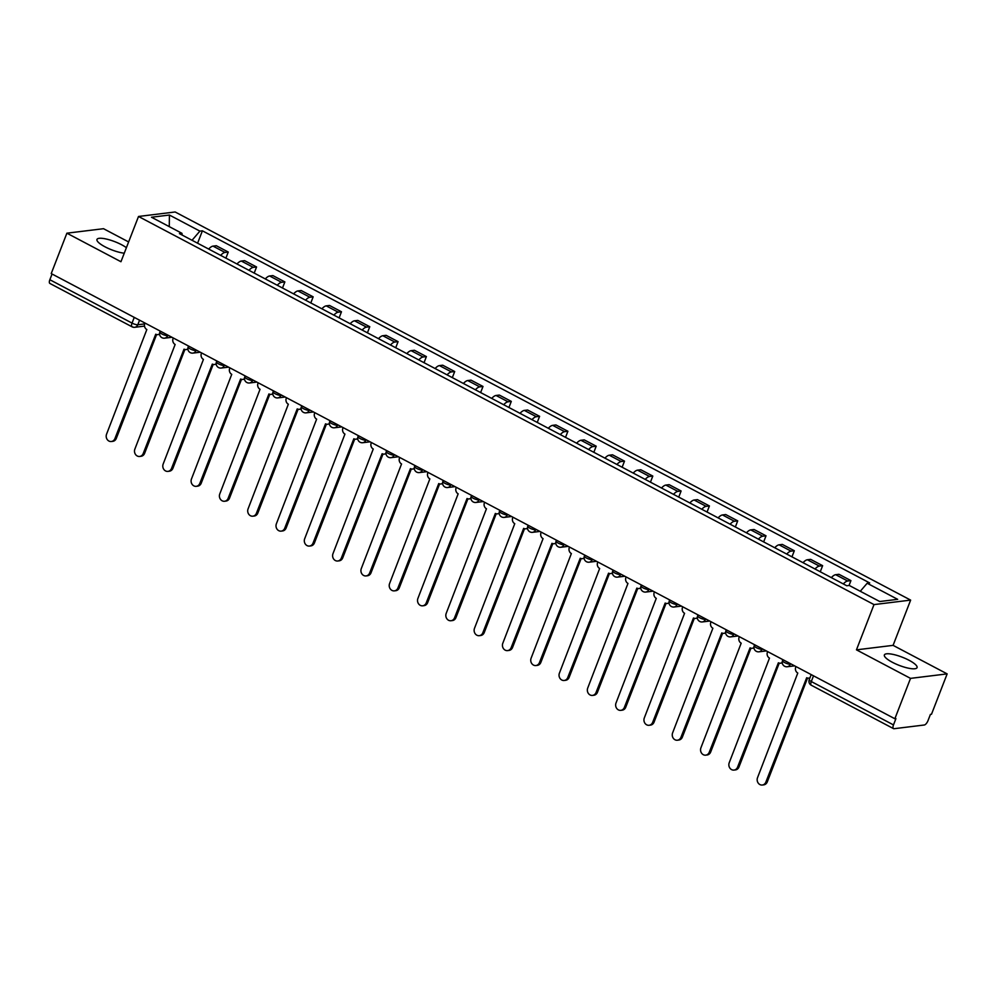 <?xml version="1.0" encoding="UTF-8"?>
<svg xmlns="http://www.w3.org/2000/svg" width="997" height="997" viewBox="0 0 997 997"><rect width="100%" height="100%" fill="white"/><g stroke="black" fill="none" stroke-linecap="round" stroke-linejoin="round"><path stroke-width="1.5" d="M126.395 247.68A17.535 4.374 21.2 0 0 121.646 244.764A17.535 4.374 21.2 0 0 96.971 239.442A17.535 4.374 21.2 0 0 104.997 246.807A17.535 4.374 21.2 0 0 124.251 253.201M892.39 662.307A17.535 4.374 21.2 0 0 917.053 667.629A17.535 4.374 21.2 0 0 909.04 660.263A17.535 4.374 21.2 0 0 884.364 654.954A17.535 4.374 21.2 0 0 892.39 662.307M128.625 241.947L103.514 228.699L66.886 233.186L51.221 273.577L894.857 718.75L910.523 678.371L947.15 673.885L893.088 645.358L910.635 600.107L175.136 211.975L138.508 216.474L874.008 604.593L856.46 649.845L910.523 678.371M947.15 673.885L931.485 714.263L930.425 714.4L927.983 720.681A4.499 1.832 117.8 0 1 924.269 725.006L894.047 728.707A4.499 1.832 117.8 0 1 893.524 728.633L811.334 685.263A4.499 1.832 -62.2 0 1 811.296 681.549L893.486 724.919A4.499 1.832 117.8 0 0 893.524 728.633M66.886 233.186L120.949 261.725L138.508 216.474M144.503 326.106L134.72 327.303A4.499 3.951 -97 0 1 132.601 326.891A4.499 1.832 -62.2 0 1 132.078 326.817L49.887 283.447A4.499 1.832 -62.2 0 1 49.85 279.733L132.04 323.103A4.499 1.122 21.2 0 0 137.798 324.748L144.652 323.913M52.068 274.013L49.85 279.733M893.486 724.919L895.929 718.625L894.857 718.75M843.325 583.955A10.344 4.225 -62.2 0 1 847.674 581.014L850.927 580.615L838.951 574.297L835.698 574.696A10.344 4.225 117.8 0 0 831.348 577.637M849.045 585.476L850.927 580.615M815.023 569.025A10.344 4.225 -62.2 0 1 819.372 566.084L822.625 565.673L810.648 559.354L807.396 559.753A10.344 4.225 117.8 0 0 803.046 562.707M820.257 571.78L822.625 565.673M786.72 554.083A10.344 4.225 -62.2 0 1 791.057 551.142L794.322 550.743L782.346 544.424L779.093 544.823A10.344 4.225 117.8 0 0 774.744 547.764M791.954 556.849L794.322 550.743M758.418 539.153A10.344 4.225 -62.2 0 1 762.755 536.212L766.02 535.813L754.044 529.494L750.791 529.893A10.344 4.225 117.8 0 0 746.441 532.834M763.652 541.907L766.02 535.813M730.116 524.21A10.344 4.225 -62.2 0 1 734.453 521.269L737.718 520.87L725.741 514.552L722.489 514.951A10.344 4.225 117.8 0 0 718.139 517.892M735.35 526.977L737.718 520.87M701.813 509.28A10.344 4.225 -62.2 0 1 706.15 506.339L709.415 505.94L697.439 499.622L694.186 500.02A10.344 4.225 117.8 0 0 689.837 502.962M707.047 512.047L709.415 505.94M673.511 494.35A10.344 4.225 -62.2 0 1 677.848 491.396L681.113 490.998L669.137 484.679L665.884 485.078A10.344 4.225 117.8 0 0 661.534 488.019M678.745 497.104L681.113 490.998M645.209 479.407A10.344 4.225 -62.2 0 1 649.546 476.466L652.811 476.068L640.834 469.749L637.582 470.148A10.344 4.225 117.8 0 0 633.232 473.089M650.443 482.174L652.811 476.068M616.906 464.477A10.344 4.225 -62.2 0 1 621.243 461.536L624.508 461.137L612.532 454.819L609.279 455.218A10.344 4.225 117.8 0 0 604.93 458.159M622.14 467.232L624.508 461.137M588.604 449.535A10.344 4.225 -62.2 0 1 592.941 446.594L596.206 446.195L584.23 439.876L580.964 440.275A10.344 4.225 117.8 0 0 576.627 443.216M593.838 452.302L596.206 446.195M560.302 434.605A10.344 4.225 -62.2 0 1 564.638 431.664L567.904 431.265L555.927 424.946L552.662 425.345A10.344 4.225 117.8 0 0 548.325 428.286M565.536 437.359L567.904 431.265M531.999 419.662A10.344 4.225 -62.2 0 1 536.336 416.721L539.601 416.322L527.625 410.004L524.36 410.403A10.344 4.225 117.8 0 0 520.023 413.344M537.233 422.429L539.601 416.322M503.697 404.732A10.344 4.225 -62.2 0 1 508.034 401.791L511.299 401.392L499.323 395.074L496.057 395.473A10.344 4.225 117.8 0 0 491.72 398.414M508.931 407.499L511.299 401.392M475.395 389.802A10.344 4.225 -62.2 0 1 479.731 386.861L482.997 386.462L471.02 380.144L467.755 380.542A10.344 4.225 117.8 0 0 463.418 383.484M480.629 392.556L482.997 386.462M447.092 374.86A10.344 4.225 -62.2 0 1 451.429 371.918L454.694 371.52L442.718 365.201L439.453 365.6A10.344 4.225 117.8 0 0 435.116 368.541M452.326 377.626L454.694 371.52M418.79 359.929A10.344 4.225 -62.2 0 1 423.127 356.988L426.392 356.59L414.416 350.271L411.15 350.67A10.344 4.225 117.8 0 0 406.813 353.611M424.024 362.684L426.392 356.59M390.488 344.987A10.344 4.225 -62.2 0 1 394.824 342.046L398.077 341.647L386.113 335.328L382.848 335.727A10.344 4.225 117.8 0 0 378.511 338.668M395.722 347.754L398.077 341.647M362.185 330.057A10.344 4.225 -62.2 0 1 366.522 327.116L369.775 326.717L357.811 320.398L354.546 320.797A10.344 4.225 117.8 0 0 350.209 323.738M367.419 332.824L369.775 326.717M333.883 315.127A10.344 4.225 -62.2 0 1 338.22 312.186L341.473 311.787L329.508 305.468L326.243 305.867A10.344 4.225 117.8 0 0 321.906 308.808M339.117 317.881L341.473 311.787M305.581 300.184A10.344 4.225 -62.2 0 1 309.917 297.243L313.17 296.844L301.206 290.526L297.941 290.925A10.344 4.225 117.8 0 0 293.604 293.866M310.802 302.951L313.17 296.844M277.278 285.254A10.344 4.225 -62.2 0 1 281.615 282.313L284.868 281.914L272.904 275.596L269.639 275.995A10.344 4.225 117.8 0 0 265.302 278.936M282.5 288.008L284.868 281.914M248.963 270.312A10.344 4.225 -62.2 0 1 253.313 267.37L256.565 266.972L244.601 260.653L241.336 261.052A10.344 4.225 117.8 0 0 236.999 263.993M254.198 273.078L256.565 266.972M220.661 255.382A10.344 4.225 -62.2 0 1 225.01 252.44L228.263 252.042L216.299 245.723L213.034 246.122A10.344 4.225 117.8 0 0 208.697 249.063M225.895 258.148L228.263 252.042M860.286 591.271L867.178 583.245L897.661 599.334L879.728 601.527L849.245 585.451L846.74 585.75L179.448 233.634L181.953 233.323L151.469 217.234L169.415 215.04L199.899 231.117L192.035 240.277M867.178 583.245L869.696 582.946L202.403 230.818L199.899 231.117M910.635 600.107L874.008 604.593M893.088 645.358L856.46 649.845M197.593 243.206L202.403 230.818M182.214 235.093L181.953 233.323M169.266 226.618L169.415 215.04M795.93 666.557L795.731 667.068A4.499 3.951 -97 0 0 797.787 673.037L757.533 777.685A5.172 4.536 -97 0 0 758.081 782.882A5.172 4.536 -97 0 0 762.331 785.025A5.172 4.536 -97 0 0 765.87 782.097L806.685 677.736A4.499 3.951 -97 0 0 809.975 677.773M807.545 678.06L767.266 781.922A5.172 4.536 83 0 1 763.714 784.851L762.331 785.025M767.628 651.614L767.428 652.138A4.499 3.951 -97 0 0 769.485 658.107L729.218 762.755A5.172 4.536 -97 0 0 729.779 767.952A5.172 4.536 -97 0 0 734.029 770.083A5.172 4.536 -97 0 0 737.568 767.154L778.383 662.793A4.499 3.951 -97 0 0 782.221 662.494M782.259 662.968A4.499 3.951 83 0 1 781.885 663.03L780.501 663.204M779.243 663.13L738.964 766.992A5.172 4.536 83 0 1 735.412 769.921L734.029 770.083M739.325 636.684L739.126 637.195A4.499 3.951 -97 0 0 741.182 643.165L700.916 747.825A5.172 4.536 -97 0 0 701.477 753.009A5.172 4.536 -97 0 0 705.726 755.153A5.172 4.536 -97 0 0 709.266 752.224L750.08 647.863A4.499 3.951 -97 0 0 753.919 647.564M753.956 648.025A4.499 3.951 83 0 1 753.582 648.1L752.199 648.262M750.94 648.187L710.662 752.05A5.172 4.536 83 0 1 707.11 754.978L705.726 755.153M711.023 621.742L710.824 622.265A4.499 3.951 -97 0 0 712.88 628.235L672.614 732.882A5.172 4.536 -97 0 0 673.174 738.079A5.172 4.536 -97 0 0 677.424 740.223A5.172 4.536 -97 0 0 680.963 737.282L721.766 632.921A4.499 3.951 -97 0 0 725.617 632.621M725.654 633.095A4.499 3.951 83 0 1 725.28 633.157L723.897 633.332M722.638 633.257L682.359 737.119A5.172 4.536 83 0 1 678.807 740.048L677.424 740.223M682.721 606.812L682.521 607.323A4.499 3.951 -97 0 0 684.578 613.305L644.311 717.952A5.172 4.536 -97 0 0 644.872 723.149A5.172 4.536 -97 0 0 649.122 725.28A5.172 4.536 -97 0 0 652.661 722.351L693.463 617.99A4.499 3.951 -97 0 0 697.314 617.691M697.352 618.152A4.499 3.951 83 0 1 696.978 618.227L695.594 618.389M694.336 618.314L654.044 722.177A5.172 4.536 83 0 1 650.505 725.106L649.122 725.28M654.418 591.882L654.219 592.392A4.499 3.951 -97 0 0 656.275 598.362L616.009 703.01A5.172 4.536 -97 0 0 616.57 708.206A5.172 4.536 -97 0 0 620.819 710.35A5.172 4.536 -97 0 0 624.359 707.421L665.161 603.06A4.499 3.951 -97 0 0 669.012 602.749M669.049 603.222A4.499 3.951 83 0 1 668.675 603.285L667.292 603.459M666.033 603.384L625.742 707.247A5.172 4.536 83 0 1 622.203 710.176L620.819 710.35M626.116 576.939L625.917 577.45A4.499 3.951 -97 0 0 627.973 583.432L587.707 688.08A5.172 4.536 -97 0 0 588.267 693.276A5.172 4.536 -97 0 0 592.517 695.408A5.172 4.536 -97 0 0 596.056 692.479L636.859 588.118A4.499 3.951 -97 0 0 640.71 587.819M640.747 588.292A4.499 3.951 83 0 1 640.373 588.355L638.99 588.529M637.731 588.454L597.44 692.317A5.172 4.536 83 0 1 593.9 695.245L592.517 695.408M597.814 562.009L597.614 562.52A4.499 3.951 -97 0 0 599.671 568.489L559.404 673.137A5.172 4.536 -97 0 0 559.965 678.334A5.172 4.536 -97 0 0 564.215 680.477A5.172 4.536 -97 0 0 567.754 677.549L608.556 573.188A4.499 3.951 -97 0 0 612.395 572.889M612.445 573.35A4.499 3.951 83 0 1 612.071 573.425L610.687 573.587M609.429 573.512L569.137 677.374A5.172 4.536 83 0 1 565.598 680.303L564.215 680.477M569.511 547.066L569.312 547.59A4.499 3.951 -97 0 0 571.368 553.559L531.102 658.207A5.172 4.536 -97 0 0 531.663 663.404A5.172 4.536 -97 0 0 535.912 665.535A5.172 4.536 -97 0 0 539.452 662.606L580.254 558.245A4.499 3.951 -97 0 0 584.092 557.946M584.142 558.42A4.499 3.951 83 0 1 583.768 558.482L582.385 558.656M581.126 558.582L540.835 662.444A5.172 4.536 83 0 1 537.296 665.373L535.912 665.535M541.209 532.136L541.01 532.647A4.499 3.951 -97 0 0 543.066 538.629L502.8 643.277A5.172 4.536 -97 0 0 503.36 648.461A5.172 4.536 -97 0 0 507.61 650.605A5.172 4.536 -97 0 0 511.149 647.676L551.952 543.315A4.499 3.951 -97 0 0 555.79 543.016M555.84 543.477A4.499 3.951 83 0 1 555.466 543.552L554.083 543.714M552.824 543.639L512.533 647.502A5.172 4.536 83 0 1 508.993 650.43L507.61 650.605M512.907 517.206L512.707 517.717A4.499 3.951 -97 0 0 514.764 523.687L474.497 628.334A5.172 4.536 -97 0 0 475.058 633.531A5.172 4.536 -97 0 0 479.308 635.675A5.172 4.536 -97 0 0 482.847 632.746L523.649 528.385A4.499 3.951 -97 0 0 527.488 528.074M527.538 528.547A4.499 3.951 83 0 1 527.164 528.609L525.78 528.784M524.522 528.709L484.23 632.572A5.172 4.536 83 0 1 480.691 635.5L479.308 635.675M484.604 502.264L484.405 502.775A4.499 3.951 -97 0 0 486.461 508.757L446.195 613.404A5.172 4.536 -97 0 0 446.756 618.601A5.172 4.536 -97 0 0 451.005 620.732A5.172 4.536 -97 0 0 454.545 617.804L495.347 513.443A4.499 3.951 -97 0 0 499.185 513.143M499.235 513.605A4.499 3.951 83 0 1 498.861 513.679L497.466 513.854M496.219 513.779L455.928 617.642A5.172 4.536 83 0 1 452.389 620.57L451.005 620.732M456.302 487.334L456.103 487.845A4.499 3.951 -97 0 0 458.159 493.814L417.893 598.462A5.172 4.536 -97 0 0 418.453 603.659A5.172 4.536 -97 0 0 422.703 605.802A5.172 4.536 -97 0 0 426.242 602.873L467.045 498.512A4.499 3.951 -97 0 0 470.883 498.213M470.933 498.674A4.499 3.951 83 0 1 470.559 498.737L469.163 498.911M467.917 498.836L427.626 602.699A5.172 4.536 83 0 1 424.086 605.628L422.703 605.802M428 472.391L427.8 472.914A4.499 3.951 -97 0 0 429.857 478.884L389.59 583.532A5.172 4.536 -97 0 0 390.139 588.729A5.172 4.536 -97 0 0 394.388 590.86A5.172 4.536 -97 0 0 397.94 587.931L438.742 483.57A4.499 3.951 -97 0 0 442.581 483.271M442.631 483.744A4.499 3.951 83 0 1 442.257 483.807L440.861 483.981M439.615 483.906L399.323 587.769A5.172 4.536 83 0 1 395.784 590.698L394.388 590.86M399.697 457.461L399.498 457.972A4.499 3.951 -97 0 0 401.554 463.954L361.288 568.602A5.172 4.536 -97 0 0 361.836 573.786A5.172 4.536 -97 0 0 366.086 575.93A5.172 4.536 -97 0 0 369.638 573.001L410.44 468.64A4.499 3.951 -97 0 0 414.278 468.341M414.328 468.802A4.499 3.951 83 0 1 413.954 468.877L412.559 469.039M411.312 468.964L371.021 572.826A5.172 4.536 83 0 1 367.482 575.755L366.086 575.93M371.395 442.531L371.196 443.042A4.499 3.951 -97 0 0 373.252 449.011L332.986 553.659A5.172 4.536 -97 0 0 333.534 558.856A5.172 4.536 -97 0 0 337.784 560.999A5.172 4.536 -97 0 0 341.335 558.071L382.138 453.71A4.499 3.951 -97 0 0 385.976 453.398M386.026 453.872A4.499 3.951 83 0 1 385.652 453.934L384.256 454.109M383.01 454.034L342.719 557.896A5.172 4.536 83 0 1 339.179 560.825L337.784 560.999M343.093 427.588L342.893 428.099A4.499 3.951 -97 0 0 344.95 434.081L304.683 538.729A5.172 4.536 -97 0 0 305.232 543.926A5.172 4.536 -97 0 0 309.481 546.057A5.172 4.536 -97 0 0 313.033 543.128L353.835 438.767A4.499 3.951 -97 0 0 357.674 438.468M357.724 438.929A4.499 3.951 83 0 1 357.35 439.004L355.954 439.166M354.708 439.104L314.416 542.966A5.172 4.536 83 0 1 310.877 545.895L309.481 546.057M314.79 412.658L314.591 413.169A4.499 3.951 -97 0 0 316.647 419.139L276.381 523.786A5.172 4.536 -97 0 0 276.929 528.983A5.172 4.536 -97 0 0 281.179 531.127A5.172 4.536 -97 0 0 284.731 528.198L325.533 423.837A4.499 3.951 -97 0 0 329.371 423.538M329.421 423.999A4.499 3.951 83 0 1 329.047 424.061L327.652 424.236M326.405 424.161L286.114 528.024A5.172 4.536 83 0 1 282.575 530.952L281.179 531.127M286.488 397.716L286.289 398.239A4.499 3.951 -97 0 0 288.345 404.209L248.079 508.856A5.172 4.536 -97 0 0 248.627 514.053A5.172 4.536 -97 0 0 252.877 516.184A5.172 4.536 -97 0 0 256.428 513.256L297.231 408.895A4.499 3.951 -97 0 0 301.069 408.596M301.119 409.069A4.499 3.951 83 0 1 300.745 409.131L299.349 409.306M298.103 409.231L257.812 513.094A5.172 4.536 83 0 1 254.272 516.022L252.877 516.184M258.186 382.786L257.986 383.297A4.499 3.951 -97 0 0 260.043 389.266L219.776 493.926A5.172 4.536 -97 0 0 220.325 499.111A5.172 4.536 -97 0 0 224.574 501.254A5.172 4.536 -97 0 0 228.126 498.326L268.928 393.965A4.499 3.951 -97 0 0 272.767 393.665M272.817 394.127A4.499 3.951 83 0 1 272.443 394.201L271.047 394.363M269.801 394.289L229.509 498.151A5.172 4.536 83 0 1 225.97 501.08L224.574 501.254M229.883 367.843L229.684 368.367A4.499 3.951 -97 0 0 231.74 374.336L191.474 478.984A5.172 4.536 -97 0 0 192.022 484.181A5.172 4.536 -97 0 0 196.272 486.324A5.172 4.536 -97 0 0 199.824 483.395L240.626 379.022A4.499 3.951 -97 0 0 244.464 378.723M244.514 379.196A4.499 3.951 83 0 1 244.14 379.259L242.745 379.433M241.498 379.358L201.207 483.221A5.172 4.536 83 0 1 197.668 486.15L196.272 486.324M201.581 352.913L201.382 353.424A4.499 3.951 -97 0 0 203.438 359.406L163.172 464.054A5.172 4.536 -97 0 0 163.72 469.251A5.172 4.536 -97 0 0 167.97 471.382A5.172 4.536 -97 0 0 171.521 468.453L212.324 364.092A4.499 3.951 -97 0 0 216.162 363.793M216.212 364.254A4.499 3.951 83 0 1 215.838 364.329L214.442 364.491M213.196 364.416L172.905 468.278A5.172 4.536 83 0 1 169.365 471.207L167.97 471.382M173.279 337.983L173.079 338.494A4.499 3.951 -97 0 0 175.136 344.464L134.869 449.111A5.172 4.536 -97 0 0 135.418 454.308A5.172 4.536 -97 0 0 139.667 456.452A5.172 4.536 -97 0 0 143.219 453.523L184.021 349.162A4.499 3.951 -97 0 0 187.86 348.863M187.91 349.324A4.499 3.951 83 0 1 187.536 349.386L186.14 349.561M184.894 349.486L144.602 453.348A5.172 4.536 83 0 1 141.063 456.277L139.667 456.452M144.976 323.04L144.777 323.564A4.499 3.951 -97 0 0 146.833 329.533L106.567 434.181A5.172 4.536 -97 0 0 107.115 439.378A5.172 4.536 -97 0 0 111.365 441.509A5.172 4.536 -97 0 0 114.917 438.58L155.719 334.219A4.499 3.951 -97 0 0 159.557 333.92M159.607 334.394A4.499 3.951 83 0 1 159.233 334.456L157.838 334.631M156.591 334.556L116.3 438.418A5.172 4.536 83 0 1 112.761 441.347L111.365 441.509M160.243 331.104L159.856 332.088A4.499 1.122 21.2 0 0 161.913 333.983A4.499 1.122 21.2 0 0 167.683 335.628L168.605 335.515M167.87 335.129L167.683 335.628A4.499 3.951 83 0 1 164.592 338.182L171.945 337.273M188.545 346.034L188.159 347.031A4.499 1.122 21.2 0 0 190.215 348.913A4.499 1.122 21.2 0 0 195.985 350.57L196.907 350.445M196.172 350.059L195.985 350.57A4.499 3.951 83 0 1 192.895 353.112L200.247 352.215M216.848 360.976L216.461 361.961A4.499 1.122 21.2 0 0 218.517 363.843A4.499 1.122 21.2 0 0 224.288 365.5L225.21 365.388M224.475 365.002L224.288 365.5A4.499 3.951 83 0 1 221.197 368.043L228.55 367.145M245.15 375.906L244.764 376.891A4.499 1.122 21.2 0 0 246.82 378.785A4.499 1.122 21.2 0 0 252.59 380.43L253.512 380.318M252.777 379.932L252.59 380.43A4.499 3.951 83 0 1 249.499 382.985L256.852 382.075M273.452 390.836L273.066 391.833A4.499 1.122 21.2 0 0 275.122 393.715A4.499 1.122 21.2 0 0 280.892 395.373L281.815 395.261M281.079 394.862L280.892 395.373A4.499 3.951 83 0 1 277.802 397.915L285.154 397.018M301.755 405.779L301.368 406.764A4.499 1.122 21.2 0 0 303.424 408.658A4.499 1.122 21.2 0 0 309.195 410.303L310.117 410.191M309.382 409.804L309.195 410.303A4.499 3.951 83 0 1 306.104 412.858L313.457 411.948M330.057 420.709L329.671 421.706A4.499 1.122 21.2 0 0 331.727 423.588A4.499 1.122 21.2 0 0 337.497 425.245L338.419 425.121M337.684 424.734L337.497 425.245A4.499 3.951 83 0 1 334.406 427.788L341.759 426.89M358.359 435.652L357.973 436.636A4.499 1.122 21.2 0 0 360.029 438.518A4.499 1.122 21.2 0 0 365.799 440.175L366.722 440.063M365.986 439.677L365.799 440.175A4.499 3.951 83 0 1 362.709 442.718L370.061 441.821M386.662 450.582L386.275 451.566A4.499 1.122 21.2 0 0 388.332 453.461A4.499 1.122 21.2 0 0 394.102 455.106L395.036 454.993M394.289 454.607L394.102 455.106A4.499 3.951 83 0 1 391.011 457.66L398.364 456.763M414.964 465.512L414.578 466.509A4.499 1.122 21.2 0 0 416.634 468.391A4.499 1.122 21.2 0 0 422.404 470.048L423.339 469.936M422.591 469.55L422.404 470.048A4.499 3.951 83 0 1 419.326 472.59L426.666 471.693M443.266 480.454L442.88 481.439A4.499 1.122 21.2 0 0 444.936 483.333A4.499 1.122 21.2 0 0 450.706 484.978L451.641 484.866M450.893 484.48L450.706 484.978A4.499 3.951 83 0 1 447.628 487.533L454.968 486.623M471.569 495.384L471.182 496.381A4.499 1.122 21.2 0 0 473.239 498.263A4.499 1.122 21.2 0 0 479.009 499.921L479.943 499.809M479.196 499.41L479.009 499.921A4.499 3.951 83 0 1 475.93 502.463L483.271 501.566M499.871 510.327L499.485 511.311A4.499 1.122 21.2 0 0 501.541 513.193A4.499 1.122 21.2 0 0 507.311 514.851L508.246 514.739M507.51 514.352L507.311 514.851A4.499 3.951 83 0 1 504.233 517.393L511.573 516.496M528.173 525.257L527.787 526.242A4.499 1.122 21.2 0 0 529.843 528.136A4.499 1.122 21.2 0 0 535.613 529.781L536.548 529.669M535.813 529.282L535.613 529.781A4.499 3.951 83 0 1 532.535 532.336L539.875 531.438M556.476 540.187L556.089 541.184A4.499 1.122 21.2 0 0 558.146 543.066A4.499 1.122 21.2 0 0 563.916 544.723L564.85 544.611M564.115 544.225L563.916 544.723A4.499 3.951 83 0 1 560.837 547.266L568.178 546.368M584.778 555.13L584.392 556.114A4.499 1.122 21.2 0 0 586.448 558.008A4.499 1.122 21.2 0 0 592.218 559.653L593.153 559.541M592.417 559.155L592.218 559.653A4.499 3.951 83 0 1 589.14 562.208L596.48 561.299M613.08 570.06L612.706 571.057A4.499 1.122 21.2 0 0 614.75 572.939A4.499 1.122 21.2 0 0 620.52 574.596L621.455 574.484M620.72 574.085L620.52 574.596A4.499 3.951 83 0 1 617.442 577.138L624.783 576.241M641.383 585.002L641.009 585.987A4.499 1.122 21.2 0 0 643.053 587.869A4.499 1.122 21.2 0 0 648.823 589.526L649.757 589.414M649.022 589.028L648.823 589.526A4.499 3.951 83 0 1 645.744 592.068L653.085 591.171M669.685 599.932L669.311 600.917A4.499 1.122 21.2 0 0 671.355 602.811A4.499 1.122 21.2 0 0 677.125 604.469L678.06 604.344M677.324 603.958L677.125 604.469A4.499 3.951 83 0 1 674.047 607.011L681.387 606.114M697.987 614.862L697.613 615.859A4.499 1.122 21.2 0 0 699.657 617.741A4.499 1.122 21.2 0 0 705.427 619.399L706.362 619.287M705.627 618.9L705.427 619.399A4.499 3.951 83 0 1 702.349 621.941L709.69 621.044M726.29 629.805L725.916 630.789A4.499 1.122 21.2 0 0 727.972 632.684A4.499 1.122 21.2 0 0 733.73 634.329L734.664 634.217M733.929 633.83L733.73 634.329A4.499 3.951 83 0 1 730.651 636.884L737.992 635.974M754.592 644.735L754.218 645.732A4.499 1.122 21.2 0 0 756.274 647.614A4.499 1.122 21.2 0 0 762.032 649.271L762.967 649.159M762.231 648.76L762.032 649.271A4.499 3.951 83 0 1 758.954 651.814L766.307 650.916M782.894 659.678L782.52 660.662A4.499 1.122 21.2 0 0 784.577 662.556A4.499 1.122 21.2 0 0 790.334 664.201L791.269 664.089M790.534 663.703L790.334 664.201A4.499 3.951 83 0 1 787.256 666.756L794.609 665.846M139.568 320.187L137.798 324.748A4.499 3.951 -97 0 1 134.72 327.303A4.499 4.499 0 0 1 132.078 326.817A4.499 1.832 -62.2 0 1 132.04 323.103L134.259 317.382M241.336 261.052L253.313 267.37M269.639 275.995L281.615 282.313M297.941 290.925L309.917 297.243M326.243 305.867L338.22 312.186M354.546 320.797L366.522 327.116M382.848 335.727L394.824 342.046M411.15 350.67L423.127 356.988M439.453 365.6L451.429 371.918M467.755 380.542L479.731 386.861M496.057 395.473L508.034 401.791M524.36 410.403L536.336 416.721M552.662 425.345L564.638 431.664M580.964 440.275L592.941 446.594M609.279 455.218L621.243 461.536M637.582 470.148L649.546 476.466M665.884 485.078L677.848 491.396M694.186 500.02L706.15 506.339M722.489 514.951L734.453 521.269M750.791 529.893L762.755 536.212M779.093 544.823L791.057 551.142M807.396 559.753L819.372 566.084M835.698 574.696L847.674 581.014M213.034 246.122L225.01 252.44M811.197 674.608L809.24 679.655A4.499 1.122 21.2 0 0 811.296 681.549L813.515 675.829M765.87 782.097L767.266 781.922M737.568 767.154L738.964 766.992M709.266 752.224L710.662 752.05M680.963 737.282L682.359 737.119M652.661 722.351L654.044 722.177M624.359 707.421L625.742 707.247M596.056 692.479L597.44 692.317M567.754 677.549L569.137 677.374M539.452 662.606L540.835 662.444M511.149 647.676L512.533 647.502M482.847 632.746L484.23 632.572M454.545 617.804L455.928 617.642M426.242 602.873L427.626 602.699M397.94 587.931L399.323 587.769M369.638 573.001L371.021 572.826M341.335 558.071L342.719 557.896M313.033 543.128L314.416 542.966M284.731 528.198L286.114 528.024M256.428 513.256L257.812 513.094M228.126 498.326L229.509 498.151M199.824 483.395L201.207 483.221M171.521 468.453L172.905 468.278M143.219 453.523L144.602 453.348M114.917 438.58L116.3 438.418M782.52 660.662A4.499 4.499 0 0 0 787.256 666.756M754.218 645.732A4.499 4.499 0 0 0 758.954 651.814M725.916 630.789A4.499 4.499 0 0 0 730.651 636.884M697.613 615.859A4.499 4.499 0 0 0 702.349 621.941M669.311 600.917A4.499 4.499 0 0 0 674.047 607.011M641.009 585.987A4.499 4.499 0 0 0 645.744 592.068M612.706 571.057A4.499 4.499 0 0 0 617.442 577.138M584.392 556.114A4.499 4.499 0 0 0 589.14 562.208M556.089 541.184A4.499 4.499 0 0 0 560.837 547.266M527.787 526.242A4.499 4.499 0 0 0 532.535 532.336M499.485 511.311A4.499 4.499 0 0 0 504.233 517.393M471.182 496.381A4.499 4.499 0 0 0 475.93 502.463M442.88 481.439A4.499 4.499 0 0 0 447.628 487.533M414.578 466.509A4.499 4.499 0 0 0 419.326 472.59M386.275 451.566A4.499 4.499 0 0 0 391.011 457.66M357.973 436.636A4.499 4.499 0 0 0 362.709 442.718M329.671 421.706A4.499 4.499 0 0 0 334.406 427.788M301.368 406.764A4.499 4.499 0 0 0 306.104 412.858M273.066 391.833A4.499 4.499 0 0 0 277.802 397.915M244.764 376.891A4.499 4.499 0 0 0 249.499 382.985M216.461 361.961A4.499 4.499 0 0 0 221.197 368.043M188.159 347.031A4.499 4.499 0 0 0 192.895 353.112M159.856 332.088A4.499 4.499 0 0 0 164.592 338.182M809.24 679.655A4.499 4.499 0 0 0 811.334 685.263M808.804 678.134L809.888 677.997"/></g></svg>
